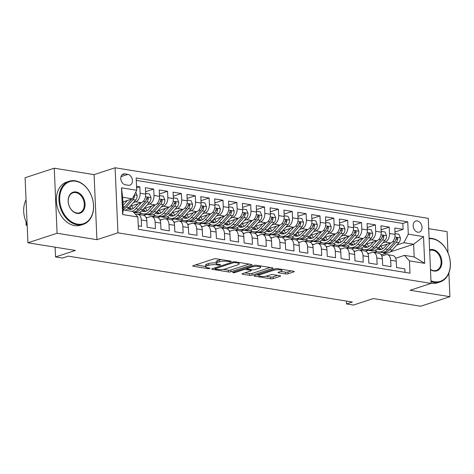 <?xml version="1.0" encoding="UTF-8"?>
<svg xmlns="http://www.w3.org/2000/svg" width="474" height="474" viewBox="0 0 474 474"><rect width="100%" height="100%" fill="white"/><g stroke="black" fill="none" stroke-linecap="round" stroke-linejoin="round"><path stroke-width="0.71" d="M230.903 261.535A1.244 0.302 177.5 0 0 231.194 261.328A1.244 0.302 177.5 0 0 230.749 261.121L216.298 258.786A1.778 0.427 177.5 0 0 213.798 258.94L193.179 265.683A1.778 0.427 177.5 0 0 192.764 265.979A1.778 0.427 177.5 0 0 193.398 266.275L207.849 268.61A1.244 0.302 177.5 0 0 209.603 268.503A1.244 0.302 177.5 0 0 209.893 268.296A1.244 0.302 177.5 0 0 209.449 268.083L207.582 267.78A5.694 1.369 177.5 0 1 205.556 266.832A5.694 1.369 177.5 0 1 206.895 265.884L208.613 265.322A5.694 1.369 177.5 0 1 216.63 264.824L218.496 265.126A1.244 0.302 177.5 0 0 220.25 265.019A1.244 0.302 177.5 0 0 220.546 264.812A1.244 0.302 177.5 0 0 220.102 264.605L218.23 264.302A5.694 1.369 177.5 0 1 216.203 263.348A5.694 1.369 177.5 0 1 217.542 262.4L219.261 261.838A5.694 1.369 177.5 0 1 227.277 261.346L229.149 261.648A1.244 0.302 177.5 0 0 230.903 261.535M417.345 220.949A5.801 4.272 71.9 0 0 415.787 221.062A5.801 4.272 71.9 0 0 413.275 226.886A5.801 4.272 71.9 0 0 417.837 232.201A5.801 4.272 71.9 0 0 419.395 232.088A5.801 4.272 71.9 0 0 421.907 226.264A5.801 4.272 71.9 0 0 417.345 220.949M285.544 273.913A1.778 0.427 177.5 0 0 288.05 273.759L293.833 271.869A1.778 0.427 177.5 0 0 294.253 271.572A1.778 0.427 177.5 0 0 293.619 271.276L277.568 268.681A1.778 0.427 177.5 0 0 275.068 268.835L254.449 275.578A1.778 0.427 177.5 0 0 254.034 275.874A1.778 0.427 177.5 0 0 254.668 276.17L270.713 278.765A1.778 0.427 177.5 0 0 273.22 278.611L280.205 276.324A1.778 0.427 177.5 0 0 280.626 276.028A1.778 0.427 177.5 0 0 279.992 275.732L273.125 274.624A1.778 0.427 177.5 0 0 270.618 274.778L267.152 275.909A4.758 1.144 177.5 0 1 261.909 276.466A4.758 1.144 177.5 0 1 258.763 275.53A4.758 1.144 177.5 0 1 259.876 274.736L273.451 270.298A4.758 1.144 177.5 0 1 278.694 269.742A4.758 1.144 177.5 0 1 281.84 270.678A4.758 1.144 177.5 0 1 280.727 271.472L278.463 272.212A1.778 0.427 177.5 0 0 278.042 272.509A1.778 0.427 177.5 0 0 278.676 272.805L285.544 273.913L285.466 272.159A1.778 0.427 177.5 0 0 287.973 271.999L291.326 270.903M57.093 233.255L96.933 239.69L94.089 174.633L54.255 168.199L57.093 233.255L27.93 242.789L75.384 250.456L55.547 256.938L62.479 258.057L68.309 256.15L352.36 302.027L346.524 303.935L353.45 305.055L373.287 298.567L420.746 306.234L449.909 296.7L448.878 272.988M96.933 239.69L117.931 232.823L431.079 283.399L410.075 290.266L449.909 296.7M251.534 265.037A1.778 0.427 177.5 0 0 251.955 264.741A1.778 0.427 177.5 0 0 251.321 264.445L235.276 261.849A1.778 0.427 177.5 0 0 232.77 262.004L212.156 268.746A1.778 0.427 177.5 0 0 211.736 269.042A1.778 0.427 177.5 0 0 212.37 269.339L228.415 271.934A1.778 0.427 177.5 0 0 230.921 271.78L251.534 265.037L251.51 264.48M256.422 265.268L272.473 267.857A1.778 0.427 177.5 0 1 273.101 268.154A1.778 0.427 177.5 0 1 272.686 268.456L252.073 275.193A1.778 0.427 177.5 0 1 249.567 275.347L242.7 274.239A1.778 0.427 177.5 0 1 242.066 273.942A1.778 0.427 177.5 0 1 242.481 273.646L250.841 270.909A1.778 0.427 177.5 0 0 251.261 270.613A1.778 0.427 177.5 0 0 250.627 270.316L246.071 269.582A1.778 0.427 177.5 0 0 243.565 269.736L234.861 272.58A1.244 0.302 177.5 0 1 233.492 272.728A1.244 0.302 177.5 0 1 232.669 272.485A1.244 0.302 177.5 0 1 232.959 272.272L253.916 265.422A1.778 0.427 177.5 0 1 256.422 265.268M447.995 252.826L447.071 231.644L428.686 228.675M27.93 242.789L25.086 177.732L54.255 168.199M394.972 231.993L403.107 229.333L394.795 227.994L395.073 234.411L389.533 233.516A7.252 4.592 99.2 0 1 385.172 242.072L382.868 242.824M381.114 229.76L389.255 227.099L380.942 225.754L381.22 232.171L375.681 231.276A7.252 4.592 99.2 0 1 371.32 239.838L369.015 240.591M367.261 227.52L375.396 224.86L367.083 223.515L367.362 229.931L361.822 229.037A7.252 4.592 99.2 0 1 357.461 237.598L355.156 238.351M353.403 225.28L361.544 222.62L353.231 221.281L353.509 227.698L347.963 226.803A7.252 4.592 99.2 0 1 343.609 235.359L341.304 236.111M339.544 223.047L347.685 220.38L339.372 219.041L339.651 225.458L334.111 224.563A7.252 4.592 99.2 0 1 329.75 233.119L327.445 233.878M325.691 220.807L333.832 218.147L325.514 216.802L325.798 223.218L320.252 222.324A7.252 4.592 99.2 0 1 315.891 230.885L313.592 231.638M311.833 218.567L319.974 215.907L311.661 214.562L311.939 220.985L306.4 220.09A7.252 4.592 99.2 0 1 302.039 228.646L299.734 229.398M297.98 216.328L306.115 213.667L297.802 212.328L298.087 218.745L292.541 217.85A7.252 4.592 99.2 0 1 288.18 226.406L285.875 227.159M284.122 214.094L292.262 211.434L283.95 210.089L284.228 216.505L278.688 215.611A7.252 4.592 99.2 0 1 274.327 224.172L272.023 224.925M270.269 211.854L278.404 209.194L270.091 207.849L270.37 214.272L264.83 213.371A7.252 4.592 99.2 0 1 260.469 221.933L258.164 222.685M256.41 209.615L264.551 206.954L256.238 205.615L256.517 212.032L250.977 211.137A7.252 4.592 99.2 0 1 246.616 219.693L244.311 220.446M242.558 207.381L250.693 204.721L242.38 203.376L242.658 209.792L237.119 208.898A7.252 4.592 99.2 0 1 232.758 217.459L230.453 218.212M228.699 205.141L236.84 202.481L228.527 201.136L228.806 207.553L223.26 206.658A7.252 4.592 99.2 0 1 218.905 215.22L216.6 215.972M214.841 202.902L222.981 200.241L214.669 198.902L214.947 205.319L209.407 204.424A7.252 4.592 99.2 0 1 205.046 212.98L202.742 213.733M200.988 200.668L209.129 198.002L200.81 196.663L201.094 203.079L195.549 202.185A7.252 4.592 99.2 0 1 191.188 210.74L188.889 211.499M187.129 198.428L195.27 195.768L186.957 194.423L187.236 200.84L181.696 199.945A7.252 4.592 99.2 0 1 177.335 208.507L175.03 209.259M173.277 196.189L181.412 193.528L173.099 192.183L173.383 198.606L167.837 197.711A7.252 4.592 99.2 0 1 163.477 206.267L161.172 207.019M159.418 193.949L167.559 191.289L159.246 189.95L159.525 196.366L153.985 195.472A7.252 4.592 99.2 0 1 149.624 204.027L147.319 204.78M145.565 191.715L153.7 189.055L145.388 187.71L145.672 194.127A7.252 4.592 99.2 0 1 141.311 202.688L130.054 206.368M138.266 225.843L141.572 226.376L141.293 219.96A7.252 4.592 99.2 0 0 137.786 214.325A7.252 4.592 99.2 0 0 136.322 214.449L135.736 214.639M137.786 214.325L143.326 215.22A7.252 4.592 99.2 0 1 146.833 220.854L147.118 227.271L155.431 228.616L155.152 222.193A7.252 4.592 99.2 0 0 151.639 216.565A7.252 4.592 99.2 0 0 150.175 216.689L146.247 217.975M151.639 216.565L157.178 217.459A7.252 4.592 -80.8 0 1 160.692 223.094L160.97 229.511L169.283 230.85L169.005 224.433A7.252 4.592 99.2 0 0 165.497 218.798A7.252 4.592 99.2 0 0 164.034 218.929L160.105 220.209M165.497 218.798L171.037 219.693A7.252 4.592 -80.8 0 1 174.551 225.328L174.829 231.745L183.142 233.089L182.863 226.673A7.252 4.592 99.2 0 0 179.35 221.038A7.252 4.592 99.2 0 0 177.886 221.162L173.958 222.448M179.35 221.038L184.896 221.933A7.252 4.592 -80.8 0 1 188.403 227.567L188.682 233.984L197 235.329L196.716 228.912A7.252 4.592 99.2 0 0 193.208 223.278A7.252 4.592 99.2 0 0 191.745 223.402L187.817 224.688M193.208 223.278L198.748 224.172A7.252 4.592 -80.8 0 1 202.262 229.807L202.54 236.224L210.853 237.563L210.575 231.146A7.252 4.592 99.2 0 0 207.061 225.511A7.252 4.592 99.2 0 0 205.597 225.642L201.675 226.922M207.061 225.511L212.607 226.412A7.252 4.592 -80.8 0 1 216.114 232.041L216.399 238.458L224.712 239.803L224.427 233.386A7.252 4.592 99.2 0 0 220.92 227.751A7.252 4.592 99.2 0 0 219.456 227.876L215.528 229.161M220.92 227.751L226.459 228.646A7.252 4.592 -80.8 0 1 229.973 234.28L230.251 240.697L238.564 242.042L238.286 235.625A7.252 4.592 99.2 0 0 234.772 229.991A7.252 4.592 99.2 0 0 233.309 230.115L229.386 231.401M234.772 229.991L240.318 230.885A7.252 4.592 -80.8 0 1 243.826 236.52L244.11 242.937L252.423 244.276L252.138 237.859A7.252 4.592 99.2 0 0 248.631 232.23A7.252 4.592 99.2 0 0 247.167 232.355L243.239 233.641M248.631 232.23L254.171 233.125A7.252 4.592 -80.8 0 1 257.684 238.754L257.963 245.177L266.275 246.516L265.997 240.099A7.252 4.592 99.2 0 0 262.483 234.464A7.252 4.592 99.2 0 0 261.026 234.594L257.098 235.874M262.483 234.464L268.029 235.359A7.252 4.592 -80.8 0 1 271.537 240.993L271.821 247.41L280.134 248.755L279.856 242.338A7.252 4.592 99.2 0 0 276.342 236.704A7.252 4.592 99.2 0 0 274.879 236.828L270.95 238.114M276.342 236.704L281.882 237.598A7.252 4.592 -80.8 0 1 285.395 243.233L285.674 249.65L293.987 250.995L293.708 244.572A7.252 4.592 99.2 0 0 290.201 238.943A7.252 4.592 99.2 0 0 288.737 239.068L284.809 240.354M290.201 238.943L295.74 239.838A7.252 4.592 -80.8 0 1 299.254 245.473L299.532 251.89L307.845 253.229L307.567 246.812A7.252 4.592 99.2 0 0 304.053 241.177A7.252 4.592 99.2 0 0 302.59 241.307L298.661 242.587M304.053 241.177L309.599 242.072A7.252 4.592 -80.8 0 1 313.107 247.706L313.385 254.123L321.704 255.468L321.419 249.051A7.252 4.592 99.2 0 0 317.912 243.417A7.252 4.592 99.2 0 0 316.448 243.541L312.52 244.827M317.912 243.417L323.452 244.311A7.252 4.592 -80.8 0 1 326.965 249.946L327.244 256.363L335.556 257.708L335.278 251.291A7.252 4.592 99.2 0 0 331.764 245.656A7.252 4.592 99.2 0 0 330.301 245.781L326.379 247.067M331.764 245.656L337.31 246.551A7.252 4.592 -80.8 0 1 340.818 252.186L341.096 258.603L349.415 259.942L349.131 253.525A7.252 4.592 99.2 0 0 345.623 247.89A7.252 4.592 99.2 0 0 344.16 248.021L340.231 249.3M345.623 247.89L351.163 248.791A7.252 4.592 -80.8 0 1 354.676 254.419L354.955 260.836L363.268 262.181L362.989 255.764A7.252 4.592 99.2 0 0 359.476 250.13A7.252 4.592 99.2 0 0 358.012 250.254L354.09 251.54M359.476 250.13L365.021 251.024A7.252 4.592 -80.8 0 1 368.529 256.659L368.813 263.076L377.126 264.421L376.842 258.004A7.252 4.592 99.2 0 0 373.334 252.369A7.252 4.592 99.2 0 0 371.871 252.494L367.942 253.78M373.334 252.369L378.874 253.264A7.252 4.592 -80.8 0 1 382.388 258.899L382.666 265.316L390.979 266.661L390.7 260.238A7.252 4.592 99.2 0 0 387.187 254.609A7.252 4.592 99.2 0 0 385.729 254.734L381.801 256.019M363.22 249.253L360.181 250.242M395.073 234.411A7.252 4.592 -80.8 0 1 390.718 242.966L379.461 246.646M368.387 250.272L365.596 251.179M349.362 247.013L346.328 248.009M381.22 232.171A7.252 4.592 -80.8 0 1 376.86 240.733L365.608 244.412M354.528 248.032L351.744 248.945M335.509 244.774L332.47 245.769M367.362 229.931A7.252 4.592 -80.8 0 1 363.007 238.493L351.749 242.173M340.676 245.793L337.885 246.705M321.65 242.54L318.611 243.529M353.509 227.698A7.252 4.592 -80.8 0 1 349.148 236.253L337.897 239.933M326.817 243.553L324.026 244.466M307.798 240.3L304.758 241.296M339.651 225.458A7.252 4.592 -80.8 0 1 335.29 234.02L324.038 237.693M312.959 241.319L310.174 242.232M293.939 238.061L290.9 239.056M325.798 223.218A7.252 4.592 -80.8 0 1 321.437 231.78L310.186 235.459M299.106 239.08L296.315 239.992M280.087 235.821L277.047 236.816M311.939 220.985A7.252 4.592 -80.8 0 1 307.579 229.54L296.327 233.22M285.247 236.84L282.463 237.752M266.228 233.587L263.189 234.577M298.087 218.745A7.252 4.592 -80.8 0 1 293.726 227.301L282.468 230.98M271.395 234.606L268.604 235.513M252.369 231.348L249.336 232.343M284.228 216.505A7.252 4.592 -80.8 0 1 279.867 225.067L268.616 228.746M257.536 232.367L254.751 233.279M238.517 229.108L235.477 230.103M270.37 214.272A7.252 4.592 -80.8 0 1 266.015 222.827L254.757 226.507M243.683 230.127L240.893 231.039M224.658 226.874L221.625 227.864M256.517 212.032A7.252 4.592 -80.8 0 1 252.156 220.588L240.905 224.267M229.825 227.893L227.04 228.8M210.806 224.635L207.766 225.63M242.658 209.792A7.252 4.592 -80.8 0 1 238.304 218.354L227.046 222.033M215.972 225.654L213.182 226.566M196.947 222.395L193.907 223.39M228.806 207.553A7.252 4.592 -80.8 0 1 224.445 216.114L213.193 219.794M202.114 223.414L199.329 224.326M183.094 220.161L180.055 221.151M214.947 205.319A7.252 4.592 -80.8 0 1 210.586 213.875L199.335 217.554M188.255 221.174L185.47 222.087M169.236 217.922L166.196 218.917M201.094 203.079A7.252 4.592 -80.8 0 1 196.734 211.641L185.482 215.315M174.402 218.941L171.612 219.853M155.383 215.682L152.344 216.677M187.236 200.84A7.252 4.592 -80.8 0 1 182.875 209.401L171.624 213.081M160.544 216.701L157.759 217.613M141.525 213.442L138.485 214.438M173.383 198.606A7.252 4.592 -80.8 0 1 169.022 207.162L157.765 210.841M146.691 214.461L143.9 215.374M159.525 196.366A7.252 4.592 -80.8 0 1 155.164 204.922L143.912 208.601M125.332 184.783L128.377 185.275A5.623 4.136 71.9 0 0 129.888 185.168A5.623 4.136 71.9 0 0 132.323 179.522A5.623 4.136 71.9 0 0 127.903 174.373L124.852 173.881A5.623 4.136 71.9 0 0 123.347 173.988A5.623 4.136 71.9 0 0 120.911 179.634A5.623 4.136 71.9 0 0 125.332 184.783M117.931 232.823L115.093 167.766L428.235 218.342L431.079 283.399M403.107 229.333L402.853 223.444L407.753 221.844L136.174 177.981L136.713 190.287L132.353 198.849L122.861 201.954M407.753 221.844L408.292 234.15L423.531 236.615L424.698 263.337L409.459 260.878L409.992 273.184L138.42 229.321L137.881 217.015L122.642 214.55L121.474 187.828L136.713 190.287M136.607 187.876L139.848 186.815L140.126 193.232A7.252 4.592 99.2 0 1 135.765 201.794L133.461 202.546M404.986 272.372L404.837 268.894L396.525 267.555L396.24 261.133A7.252 4.592 -80.8 0 0 392.733 255.504L387.187 254.609M153.7 189.055L153.985 195.472M167.559 191.289L167.837 197.711M181.412 193.528L181.696 199.945M195.27 195.768L195.549 202.185M209.129 198.002L209.407 204.424M222.981 200.241L223.26 206.658M236.84 202.481L237.119 208.898M250.693 204.721L250.977 211.137M264.551 206.954L264.83 213.371M278.404 209.194L278.688 215.611M292.262 211.434L292.541 217.85M306.115 213.667L306.4 220.09M319.974 215.907L320.252 222.324M333.832 218.147L334.111 224.563M347.685 220.38L347.963 226.803M361.544 222.62L361.822 229.037M375.396 224.86L375.681 231.276M389.255 227.099L389.533 233.516M402.853 223.444L136.281 180.393M139.848 186.815L136.536 186.282M381.203 254.876L386.511 253.14M390.072 251.978L413.63 244.276L403.931 242.712L396.726 245.064M377.073 251.487L374.039 252.482M132.353 198.849L122.653 197.279L123.204 209.941L132.904 211.505L137.881 217.015M94.089 174.633L115.093 167.766M346.399 301.067L346.524 303.935M55.126 247.185L55.547 256.938M395.654 258.253L404.482 255.368L414.181 256.938L413.63 244.276L423.531 236.615M353.823 250.971L355.174 251.184M339.971 248.732L341.316 248.951M326.112 246.492L327.457 246.711M312.259 244.258L313.604 244.471M298.401 242.018L299.746 242.238M284.548 239.779L285.893 239.998M270.69 237.539L272.035 237.758M256.837 235.305L258.182 235.519M242.978 233.066L244.323 233.285M229.12 230.826L230.471 231.045M215.267 228.592L216.612 228.806M201.409 226.353L202.754 226.572M187.556 224.113L188.901 224.332M173.697 221.879L175.042 222.093M159.845 219.64L161.19 219.859M145.986 217.4L147.331 217.619M367.682 253.205L369.027 253.424M138.124 214.378L141.305 213.336M151.976 216.618L155.164 215.575M165.835 218.858L169.017 217.815M179.687 221.091L182.875 220.049M193.546 223.331L196.728 222.288M207.399 225.571L210.586 224.528M221.257 227.804L224.445 226.768M235.11 230.044L238.298 229.001M248.969 232.284L252.156 231.241M262.827 234.517L266.009 233.481M276.68 236.757L279.867 235.714M290.538 238.997L293.72 237.954M304.391 241.236L307.579 240.194M318.25 243.47L321.431 242.433M332.102 245.71L335.29 244.667M345.961 247.949L349.148 246.907M359.813 250.183L363.001 249.146M409.459 260.878L404.482 255.368M403.931 242.712L408.292 234.15M373.672 252.423L376.86 251.38M122.653 197.279L121.474 187.828M123.204 209.941L122.642 214.55M424.698 263.337L414.181 256.938M221.37 259.604A5.694 1.369 177.5 0 0 219.184 260.078L219.261 261.838M216.203 263.348L216.132 261.595A5.694 1.369 177.5 0 1 217.465 260.641L219.184 260.078M216.191 263.017A5.694 1.369 177.5 0 0 208.536 263.562L208.613 265.322M205.556 266.832L205.479 265.073A5.694 1.369 177.5 0 1 206.818 264.125L208.536 263.562M195.608 264.889L205.538 266.489M223.272 269.356L228.344 270.174A1.778 0.427 177.5 0 0 230.844 270.02L249.034 264.071M214.586 267.952L214.989 268.017M235.169 262.62A1.244 0.302 177.5 0 0 233.415 262.726L215.32 268.639A1.244 0.302 177.5 0 0 215.024 268.847A1.244 0.302 177.5 0 0 215.469 269.054L217.442 269.374A5.694 1.369 177.5 0 0 225.458 268.882L237.824 264.836A5.694 1.369 177.5 0 0 239.163 263.888A5.694 1.369 177.5 0 0 237.136 262.934L235.169 262.62L235.134 261.832M270.18 267.49L251.996 273.433L252.073 275.193M244.91 272.852L249.49 273.587A1.778 0.427 177.5 0 0 251.996 273.433M247.007 267.988L246.385 267.887M259.521 268.077A4.758 1.144 177.5 0 0 260.635 267.277A4.758 1.144 177.5 0 0 257.489 266.347A4.758 1.144 177.5 0 0 252.245 266.898L247.464 268.462A1.778 0.427 177.5 0 0 247.043 268.758A1.778 0.427 177.5 0 0 247.677 269.054L252.233 269.795A1.778 0.427 177.5 0 0 254.739 269.641L259.521 268.077M280.886 271.418L285.466 272.159M265.819 276.229L270.636 277.006A1.778 0.427 177.5 0 0 273.142 276.852L277.699 275.358M256.878 274.784L258.739 275.086M124.01 201.574L122.896 202.825M127.388 200.472L123.009 205.378M135.789 192.106L137.17 195.466A4.805 3.04 99.2 0 1 135.647 200.099L128.987 207.565A13.87 8.781 99.2 0 1 125.189 210.26M131.606 199.092A4.805 3.04 99.2 0 1 131.351 199.406L124.692 206.871A13.87 8.781 99.2 0 1 123.139 208.323M123.193 209.573A13.87 8.781 -80.8 0 0 126.351 207.144L133.01 199.673A4.805 3.04 -80.8 0 0 134.45 196.408L134.118 195.383M27.16 225.239L26.574 225.428L27.172 225.523M26.461 222.798L26.574 225.428L26.04 224.777L26.153 222.11M75.668 181.228A22.118 16.276 71.9 0 0 59.7 199.951A22.118 16.276 71.9 0 0 77.54 224.131A22.118 16.276 71.9 0 0 93.508 205.414A22.118 16.276 71.9 0 0 75.668 181.228M77.215 224.777A22.663 16.679 -108.1 0 1 59.392 204.01A22.663 16.679 -108.1 0 1 69.216 181.258A22.663 16.679 -108.1 0 1 75.295 180.819A22.663 16.679 -108.1 0 1 93.117 201.586A22.663 16.679 -108.1 0 1 83.3 224.338A22.663 16.679 -108.1 0 1 77.215 224.777M76.136 191.958A11.062 8.141 -108.1 0 1 85.059 204.045A11.062 8.141 -108.1 0 1 77.072 213.407A11.062 8.141 -108.1 0 1 68.155 201.314A11.062 8.141 -108.1 0 1 76.136 191.958M76.699 212.992A10.517 7.738 71.9 0 0 79.525 212.79A10.517 7.738 71.9 0 0 84.082 202.232A10.517 7.738 71.9 0 0 75.81 192.598A10.517 7.738 71.9 0 0 72.99 192.799A10.517 7.738 71.9 0 0 68.434 203.358A10.517 7.738 71.9 0 0 76.699 212.992M27.113 224.125A22.663 16.679 -108.1 0 1 26.052 199.844M83.3 224.338L80.734 225.174A22.663 16.679 -108.1 0 1 74.649 225.612A22.663 16.679 -108.1 0 1 56.827 204.845A22.663 16.679 -108.1 0 1 66.644 182.093L69.216 181.258M430.961 280.792A22.118 16.276 71.9 0 0 434.332 281.757A22.118 16.276 71.9 0 0 450.3 263.034A22.118 16.276 71.9 0 0 432.46 238.855A22.118 16.276 71.9 0 0 429.13 238.742M429.106 238.292A22.663 16.679 -108.1 0 1 432.087 238.446A22.663 16.679 -108.1 0 1 449.909 259.207A22.663 16.679 -108.1 0 1 440.085 281.965A22.663 16.679 -108.1 0 1 434.006 282.397A22.663 16.679 -108.1 0 1 430.996 281.586M429.616 249.917A11.062 8.141 -108.1 0 1 432.928 249.579A11.062 8.141 -108.1 0 1 441.845 261.672A11.062 8.141 -108.1 0 1 433.864 271.033A11.062 8.141 -108.1 0 1 430.475 269.611M430.469 269.404A10.517 7.738 71.9 0 0 433.491 270.618A10.517 7.738 71.9 0 0 436.311 270.417A10.517 7.738 71.9 0 0 440.867 259.859A10.517 7.738 71.9 0 0 432.602 250.225A10.517 7.738 71.9 0 0 429.776 250.426A10.517 7.738 71.9 0 0 429.64 250.473M440.085 281.965L437.52 282.8A22.663 16.679 -108.1 0 1 431.441 283.239A22.663 16.679 -108.1 0 1 431.067 283.174M137.863 203.814L135.143 206.865A11.512 7.288 99.2 0 1 129.544 209.342A11.512 7.288 99.2 0 1 127.82 208.702M141.24 202.706L135.914 208.684A13.87 8.781 99.2 0 1 132.116 211.38M126.463 210.468A13.87 8.781 99.2 0 1 125.888 209.97M145.637 193.345L149.488 193.961L151.022 197.705A4.805 3.04 99.2 0 1 149.5 202.339L142.84 209.804A13.87 8.781 99.2 0 1 136.097 212.79L133.721 212.405A13.87 8.781 -80.8 0 0 140.209 209.378L146.869 201.912A4.805 3.04 -80.8 0 0 148.309 198.647L148.202 197.925L147.479 197.403L146.644 198.375A4.805 3.04 99.2 0 1 145.204 201.64L138.544 209.111A13.87 8.781 99.2 0 1 133.461 212.115M133.235 208.501A11.512 7.288 99.2 0 1 131.725 205.823M128.857 207.707A11.512 7.288 -80.8 0 0 130.889 209.366M131.778 209.17A11.512 7.288 99.2 0 1 129.71 206.753M148.309 198.647L146.626 199.193A2.447 1.546 99.2 0 1 146.223 199.939M151.721 206.048L148.996 209.105A11.512 7.288 99.2 0 1 143.397 211.582A11.512 7.288 99.2 0 1 141.679 210.942M155.099 204.946L149.766 210.924A13.87 8.781 99.2 0 1 143.024 213.91A13.87 8.781 99.2 0 1 139.747 212.21M159.489 195.578L163.34 196.2L164.881 199.939A4.805 3.04 99.2 0 1 163.358 204.572L156.698 212.044A13.87 8.781 99.2 0 1 149.95 215.03L147.319 214.603A13.87 8.781 -80.8 0 0 154.062 211.617L160.722 204.146A4.805 3.04 -80.8 0 0 162.161 200.881L162.055 200.158L161.332 199.643L160.502 200.615A4.805 3.04 99.2 0 1 159.063 203.879L152.403 211.351A13.87 8.781 99.2 0 1 145.654 214.337L143.024 213.91M147.088 210.74A11.512 7.288 99.2 0 1 145.583 208.056M146.496 214.408A13.87 8.781 -80.8 0 0 147.319 214.603M142.715 209.946A11.512 7.288 -80.8 0 0 144.748 211.605M145.631 211.41A11.512 7.288 99.2 0 1 143.563 208.993M162.161 200.881L160.485 201.432A2.447 1.546 99.2 0 1 160.082 202.173M165.58 208.287L162.855 211.345A11.512 7.288 99.2 0 1 157.255 213.821A11.512 7.288 99.2 0 1 155.537 213.182M168.951 207.185L163.625 213.164A13.87 8.781 99.2 0 1 156.882 216.144A13.87 8.781 99.2 0 1 153.6 214.444M173.348 197.818L177.199 198.44L178.739 202.179A4.805 3.04 99.2 0 1 177.211 206.812L170.551 214.284A13.87 8.781 99.2 0 1 163.808 217.264L161.178 216.843A13.87 8.781 -80.8 0 0 167.92 213.857L174.58 206.386A4.805 3.04 -80.8 0 0 176.02 203.121L175.913 202.398L175.19 201.877L174.355 202.854A4.805 3.04 99.2 0 1 172.915 206.119L166.256 213.584A13.87 8.781 99.2 0 1 159.513 216.571L156.882 216.144M160.947 212.974A11.512 7.288 99.2 0 1 159.436 210.296M160.354 216.642A13.87 8.781 -80.8 0 0 161.178 216.843M156.568 212.18A11.512 7.288 -80.8 0 0 158.6 213.839M159.489 213.65A11.512 7.288 99.2 0 1 157.421 211.232M176.02 203.121L174.337 203.672A2.447 1.546 99.2 0 1 173.934 204.413M179.433 210.527L176.707 213.578A11.512 7.288 99.2 0 1 171.114 216.055A11.512 7.288 99.2 0 1 169.39 215.421M182.81 209.425L177.483 215.397A13.87 8.781 99.2 0 1 170.735 218.384A13.87 8.781 99.2 0 1 167.458 216.683M187.2 200.058L191.052 200.68L192.592 204.418A4.805 3.04 99.2 0 1 191.069 209.052L184.41 216.517A13.87 8.781 99.2 0 1 177.661 219.503L175.03 219.077A13.87 8.781 -80.8 0 0 181.773 216.091L188.433 208.625A4.805 3.04 -80.8 0 0 189.873 205.361L189.766 204.638L189.043 204.116L188.214 205.088A4.805 3.04 99.2 0 1 186.774 208.359L180.114 215.824A13.87 8.781 99.2 0 1 173.366 218.81L170.735 218.384M174.799 215.214A11.512 7.288 99.2 0 1 173.294 212.536M174.213 218.881A13.87 8.781 -80.8 0 0 175.03 219.077M170.427 214.42A11.512 7.288 -80.8 0 0 172.459 216.079M173.342 215.889A11.512 7.288 99.2 0 1 171.28 213.466M189.873 205.361L188.196 205.906A2.447 1.546 99.2 0 1 187.793 206.652M193.291 212.767L190.566 215.818A11.512 7.288 99.2 0 1 184.967 218.295A11.512 7.288 99.2 0 1 183.248 217.655M196.669 211.659L191.336 217.637A13.87 8.781 99.2 0 1 184.593 220.623A13.87 8.781 99.2 0 1 181.311 218.923M201.059 202.291L204.91 202.913L206.451 206.658A4.805 3.04 99.2 0 1 204.922 211.286L198.262 218.757A13.87 8.781 99.2 0 1 191.52 221.743L188.889 221.317A13.87 8.781 -80.8 0 0 195.632 218.33L202.291 210.865A4.805 3.04 -80.8 0 0 203.731 207.594L203.624 206.877L202.902 206.356L202.066 207.328A4.805 3.04 99.2 0 1 200.626 210.592L193.967 218.064A13.87 8.781 99.2 0 1 187.224 221.05L184.593 220.623M188.658 217.453A11.512 7.288 99.2 0 1 187.147 214.769M188.065 221.121A13.87 8.781 -80.8 0 0 188.889 221.317M184.279 216.659A11.512 7.288 -80.8 0 0 186.318 218.318M187.2 218.123A11.512 7.288 99.2 0 1 185.133 215.706M203.731 207.594L202.048 208.145A2.447 1.546 99.2 0 1 201.646 208.886M207.144 215L204.424 218.058A11.512 7.288 99.2 0 1 198.825 220.534A11.512 7.288 99.2 0 1 197.101 219.895M210.521 213.898L205.195 219.877A13.87 8.781 99.2 0 1 198.446 222.863A13.87 8.781 99.2 0 1 195.169 221.162M214.912 204.531L218.769 205.153L220.303 208.892A4.805 3.04 99.2 0 1 218.781 213.525L212.121 220.997A13.87 8.781 99.2 0 1 205.378 223.977L202.742 223.556A13.87 8.781 -80.8 0 0 209.49 220.57L216.15 213.099A4.805 3.04 -80.8 0 0 217.584 209.834L217.477 209.111L216.754 208.59L215.925 209.567A4.805 3.04 99.2 0 1 214.485 212.832L207.825 220.303A13.87 8.781 99.2 0 1 201.083 223.284L198.446 222.863M202.517 219.687A11.512 7.288 99.2 0 1 201.006 217.009M201.924 223.355A13.87 8.781 -80.8 0 0 202.742 223.556M198.138 218.899A11.512 7.288 -80.8 0 0 200.17 220.552M201.053 220.363A11.512 7.288 99.2 0 1 198.991 217.945M217.584 209.834L215.907 210.385A2.447 1.546 99.2 0 1 215.504 211.126M221.002 217.24L218.277 220.292A11.512 7.288 99.2 0 1 212.678 222.774A11.512 7.288 99.2 0 1 210.96 222.134M224.38 216.138L219.047 222.11A13.87 8.781 99.2 0 1 212.305 225.097A13.87 8.781 99.2 0 1 209.022 223.396M228.77 206.771L232.621 207.393L234.162 211.131A4.805 3.04 99.2 0 1 232.633 215.765L225.974 223.23A13.87 8.781 99.2 0 1 219.231 226.217L216.6 225.79A13.87 8.781 -80.8 0 0 223.343 222.81L230.003 215.338A4.805 3.04 -80.8 0 0 231.442 212.074L231.336 211.351L230.613 210.829L229.777 211.801A4.805 3.04 99.2 0 1 228.338 215.072L221.684 222.537A13.87 8.781 99.2 0 1 214.935 225.523L212.305 225.097M216.369 221.927A11.512 7.288 99.2 0 1 214.858 219.249M215.777 225.594A13.87 8.781 -80.8 0 0 216.6 225.79M211.997 221.133A11.512 7.288 -80.8 0 0 214.029 222.792M214.912 222.602A11.512 7.288 99.2 0 1 212.844 220.179M231.442 212.074L229.766 212.619A2.447 1.546 99.2 0 1 229.357 213.365M234.855 219.48L232.136 222.531A11.512 7.288 99.2 0 1 226.536 225.008A11.512 7.288 99.2 0 1 224.812 224.368M238.232 218.372L232.906 224.35A13.87 8.781 99.2 0 1 226.157 227.336A13.87 8.781 99.2 0 1 222.881 225.636M242.629 209.004L246.48 209.627L248.015 213.371A4.805 3.04 99.2 0 1 246.492 217.999L239.832 225.47A13.87 8.781 99.2 0 1 233.089 228.456L230.453 228.03A13.87 8.781 -80.8 0 0 237.201 225.043L243.861 217.578A4.805 3.04 -80.8 0 0 245.295 214.307L245.194 213.59L244.466 213.069L243.636 214.041A4.805 3.04 99.2 0 1 242.196 217.305L235.537 224.777A13.87 8.781 99.2 0 1 228.794 227.763L226.157 227.336M230.228 224.166A11.512 7.288 99.2 0 1 228.717 221.482M229.635 227.834A13.87 8.781 -80.8 0 0 230.453 228.03M225.849 223.373A11.512 7.288 -80.8 0 0 227.881 225.032M228.764 224.836A11.512 7.288 99.2 0 1 226.702 222.419M245.295 214.307L243.618 214.858A2.447 1.546 99.2 0 1 243.215 215.605M248.714 221.714L245.988 224.771A11.512 7.288 99.2 0 1 240.389 227.247A11.512 7.288 99.2 0 1 238.671 226.608M252.091 220.611L246.758 226.59A13.87 8.781 99.2 0 1 240.016 229.576A13.87 8.781 99.2 0 1 236.733 227.876M256.481 211.244L260.333 211.866L261.873 215.605A4.805 3.04 99.2 0 1 260.35 220.238L253.691 227.71A13.87 8.781 99.2 0 1 246.942 230.696L244.311 230.269A13.87 8.781 -80.8 0 0 251.054 227.283L257.714 219.812A4.805 3.04 -80.8 0 0 259.154 216.547L259.047 215.824L258.324 215.309L257.489 216.28A4.805 3.04 99.2 0 1 256.055 219.545L249.395 227.016A13.87 8.781 99.2 0 1 242.647 229.997L240.016 229.576M244.08 226.4A11.512 7.288 99.2 0 1 242.575 223.722M243.488 230.068A13.87 8.781 -80.8 0 0 244.311 230.269M239.708 225.612A11.512 7.288 -80.8 0 0 241.74 227.265M242.623 227.076A11.512 7.288 99.2 0 1 240.555 224.658M259.154 216.547L257.477 217.098A2.447 1.546 99.2 0 1 257.068 217.839M262.566 223.953L259.847 227.005A11.512 7.288 99.2 0 1 254.248 229.487A11.512 7.288 99.2 0 1 252.524 228.847M265.944 222.851L260.617 228.829A13.87 8.781 99.2 0 1 253.868 231.81A13.87 8.781 99.2 0 1 250.592 230.109M270.34 213.484L274.191 214.106L275.726 217.844A4.805 3.04 99.2 0 1 274.203 222.478L267.543 229.943A13.87 8.781 99.2 0 1 260.801 232.93L258.164 232.503A13.87 8.781 -80.8 0 0 264.913 229.523L271.572 222.051A4.805 3.04 -80.8 0 0 273.012 218.787L272.906 218.064L272.183 217.542L271.347 218.52A4.805 3.04 99.2 0 1 269.907 221.785L263.248 229.25A13.87 8.781 99.2 0 1 256.505 232.236L253.868 231.81M257.939 228.64A11.512 7.288 99.2 0 1 256.428 225.962M257.346 232.307A13.87 8.781 -80.8 0 0 258.164 232.503M253.56 227.846A11.512 7.288 -80.8 0 0 255.593 229.505M256.481 229.315A11.512 7.288 99.2 0 1 254.414 226.898M273.012 218.787L271.329 219.332A2.447 1.546 99.2 0 1 270.927 220.078M276.425 226.193L273.699 229.244A11.512 7.288 99.2 0 1 268.1 231.721A11.512 7.288 99.2 0 1 266.382 231.081M279.802 225.085L274.47 231.063A13.87 8.781 99.2 0 1 267.727 234.049A13.87 8.781 99.2 0 1 264.445 232.349M284.193 215.723L288.044 216.345L289.584 220.084A4.805 3.04 99.2 0 1 288.062 224.717L281.402 232.183A13.87 8.781 99.2 0 1 274.653 235.169L272.023 234.743A13.87 8.781 -80.8 0 0 278.765 231.756L285.425 224.291A4.805 3.04 -80.8 0 0 286.865 221.026L286.758 220.303L286.035 219.782L285.2 220.754A4.805 3.04 99.2 0 1 283.766 224.018L277.106 231.49A13.87 8.781 99.2 0 1 270.358 234.476L267.727 234.049M271.792 230.879A11.512 7.288 99.2 0 1 270.287 228.201M271.199 234.547A13.87 8.781 -80.8 0 0 272.023 234.743M267.419 230.086A11.512 7.288 -80.8 0 0 269.451 231.745M270.334 231.549A11.512 7.288 99.2 0 1 268.266 229.132M286.865 221.026L285.188 221.571A2.447 1.546 99.2 0 1 284.785 222.318M290.278 228.427L287.558 231.484A11.512 7.288 99.2 0 1 281.959 233.96A11.512 7.288 99.2 0 1 280.241 233.321M293.655 227.324L288.328 233.303A13.87 8.781 99.2 0 1 281.586 236.289A13.87 8.781 99.2 0 1 278.303 234.589M298.051 217.957L301.902 218.579L303.443 222.324A4.805 3.04 99.2 0 1 301.914 226.951L295.255 234.423A13.87 8.781 99.2 0 1 288.512 237.409L285.881 236.982A13.87 8.781 -80.8 0 0 292.624 233.996L299.284 226.525A4.805 3.04 -80.8 0 0 300.723 223.26L300.617 222.543L299.894 222.022L299.058 222.993A4.805 3.04 99.2 0 1 297.619 226.258L290.959 233.729A13.87 8.781 99.2 0 1 284.216 236.716L281.586 236.289M285.65 233.119A11.512 7.288 99.2 0 1 284.139 230.435M285.058 236.787A13.87 8.781 -80.8 0 0 285.881 236.982M281.272 232.325A11.512 7.288 -80.8 0 0 283.304 233.984M284.193 233.789A11.512 7.288 99.2 0 1 282.125 231.371M300.723 223.26L299.041 223.811A2.447 1.546 99.2 0 1 298.638 224.552M304.136 230.666L301.411 233.723A11.512 7.288 99.2 0 1 295.817 236.2A11.512 7.288 99.2 0 1 294.093 235.56M307.513 229.564L302.187 235.542A13.87 8.781 99.2 0 1 295.438 238.529A13.87 8.781 99.2 0 1 292.162 236.822M311.904 220.197L315.755 220.819L317.296 224.558A4.805 3.04 99.2 0 1 315.773 229.191L309.113 236.662A13.87 8.781 99.2 0 1 302.365 239.643L299.734 239.222A13.87 8.781 -80.8 0 0 306.477 236.236L313.136 228.764A4.805 3.04 -80.8 0 0 314.576 225.5L314.469 224.777L313.747 224.255L312.917 225.233A4.805 3.04 99.2 0 1 311.477 228.498L304.818 235.963A13.87 8.781 99.2 0 1 298.069 238.949L295.438 238.529M299.503 235.353A11.512 7.288 99.2 0 1 297.998 232.675M298.91 239.02A13.87 8.781 -80.8 0 0 299.734 239.222M295.13 234.559A11.512 7.288 -80.8 0 0 297.162 236.218M298.045 236.028A11.512 7.288 99.2 0 1 295.983 233.611M314.576 225.5L312.899 226.051A2.447 1.546 99.2 0 1 312.496 226.791M317.995 232.906L315.269 235.957A11.512 7.288 99.2 0 1 309.67 238.434A11.512 7.288 99.2 0 1 307.952 237.8M321.372 231.804L316.039 237.776A13.87 8.781 99.2 0 1 309.297 240.762A13.87 8.781 99.2 0 1 306.014 239.062M325.762 222.436L329.614 223.058L331.154 226.797A4.805 3.04 99.2 0 1 329.626 231.431L322.966 238.896A13.87 8.781 99.2 0 1 316.223 241.882L313.592 241.456A13.87 8.781 -80.8 0 0 320.335 238.469L326.995 231.004A4.805 3.04 -80.8 0 0 328.435 227.739L328.328 227.016L327.605 226.495L326.77 227.467A4.805 3.04 99.2 0 1 325.33 230.737L318.67 238.203A13.87 8.781 99.2 0 1 311.928 241.189L309.297 240.762M313.361 237.593A11.512 7.288 99.2 0 1 311.851 234.914M312.769 241.26A13.87 8.781 -80.8 0 0 313.592 241.456M308.983 236.799A11.512 7.288 -80.8 0 0 311.021 238.458M311.904 238.268A11.512 7.288 99.2 0 1 309.836 235.845M328.435 227.739L326.752 228.284A2.447 1.546 99.2 0 1 326.349 229.031M331.847 235.145L329.128 238.197A11.512 7.288 99.2 0 1 323.529 240.673A11.512 7.288 99.2 0 1 321.805 240.034M335.225 234.038L329.898 240.016A13.87 8.781 99.2 0 1 323.149 243.002A13.87 8.781 99.2 0 1 319.873 241.302M339.615 224.67L343.472 225.292L345.007 229.037A4.805 3.04 99.2 0 1 343.484 233.664L336.824 241.136A13.87 8.781 99.2 0 1 330.082 244.122L327.445 243.695A13.87 8.781 -80.8 0 0 334.194 240.709L340.853 233.244A4.805 3.04 -80.8 0 0 342.287 229.973L342.181 229.256L341.458 228.735L340.628 229.706A4.805 3.04 99.2 0 1 339.188 232.971L332.529 240.442A13.87 8.781 99.2 0 1 325.786 243.429L323.149 243.002M327.22 239.832A11.512 7.288 99.2 0 1 325.709 237.148M326.627 243.5A13.87 8.781 -80.8 0 0 327.445 243.695M322.841 239.038A11.512 7.288 -80.8 0 0 324.874 240.697M325.756 240.502A11.512 7.288 99.2 0 1 323.695 238.084M342.287 229.973L340.61 230.524A2.447 1.546 99.2 0 1 340.208 231.265M345.706 237.379L342.98 240.437A11.512 7.288 99.2 0 1 337.381 242.913A11.512 7.288 99.2 0 1 335.663 242.273M349.083 236.277L343.751 242.255A13.87 8.781 99.2 0 1 337.008 245.242A13.87 8.781 99.2 0 1 333.726 243.541M353.474 226.91L357.325 227.532L358.865 231.271A4.805 3.04 99.2 0 1 357.337 235.904L350.677 243.375A13.87 8.781 99.2 0 1 343.934 246.356L341.304 245.935A13.87 8.781 -80.8 0 0 348.046 242.949L354.706 235.477A4.805 3.04 -80.8 0 0 356.146 232.213L356.039 231.49L355.316 230.968L354.481 231.946A4.805 3.04 99.2 0 1 353.041 235.211L346.381 242.682A13.87 8.781 99.2 0 1 339.639 245.662L337.008 245.242M341.073 242.066A11.512 7.288 99.2 0 1 339.562 239.388M340.48 245.733A13.87 8.781 -80.8 0 0 341.304 245.935M336.7 241.278A11.512 7.288 -80.8 0 0 338.732 242.931M339.615 242.741A11.512 7.288 99.2 0 1 337.547 240.324M356.146 232.213L354.469 232.764A2.447 1.546 99.2 0 1 354.06 233.504M359.559 239.619L356.839 242.67A11.512 7.288 99.2 0 1 351.24 245.153A11.512 7.288 99.2 0 1 349.516 244.513M362.936 238.517L357.609 244.489A13.87 8.781 99.2 0 1 350.861 247.475A13.87 8.781 99.2 0 1 347.584 245.775M367.332 229.149L371.183 229.772L372.718 233.51A4.805 3.04 99.2 0 1 371.195 238.144L364.536 245.609A13.87 8.781 99.2 0 1 357.793 248.595L355.156 248.169A13.87 8.781 -80.8 0 0 361.905 245.188L368.565 237.717A4.805 3.04 -80.8 0 0 369.998 234.452L369.898 233.729L369.169 233.208L368.339 234.18A4.805 3.04 99.2 0 1 366.9 237.45L360.24 244.916A13.87 8.781 99.2 0 1 353.497 247.902L350.861 247.475M354.931 244.306A11.512 7.288 99.2 0 1 353.42 241.627M354.339 247.973A13.87 8.781 -80.8 0 0 355.156 248.169M350.553 243.512A11.512 7.288 -80.8 0 0 352.585 245.171M353.468 244.981A11.512 7.288 99.2 0 1 351.406 242.558M369.998 234.452L368.322 234.997A2.447 1.546 99.2 0 1 367.919 235.744M373.417 241.858L370.692 244.91A11.512 7.288 99.2 0 1 365.093 247.387A11.512 7.288 99.2 0 1 363.374 246.747M376.794 240.751L371.462 246.729A13.87 8.781 99.2 0 1 364.719 249.715A13.87 8.781 99.2 0 1 361.437 248.015M381.185 231.383L385.036 232.005L386.577 235.75A4.805 3.04 99.2 0 1 385.054 240.377L378.394 247.849A13.87 8.781 99.2 0 1 371.646 250.835L369.015 250.408A13.87 8.781 -80.8 0 0 375.758 247.422L382.417 239.957A4.805 3.04 -80.8 0 0 383.857 236.686L383.75 235.969L383.028 235.448L382.192 236.419A4.805 3.04 99.2 0 1 380.758 239.684L374.099 247.155A13.87 8.781 99.2 0 1 367.35 250.142L364.719 249.715M368.784 246.545A11.512 7.288 99.2 0 1 367.279 243.861M368.191 250.213A13.87 8.781 -80.8 0 0 369.015 250.408M364.411 245.751A11.512 7.288 -80.8 0 0 366.443 247.41M367.326 247.215A11.512 7.288 99.2 0 1 365.258 244.797M383.857 236.686L382.18 237.237A2.447 1.546 99.2 0 1 381.771 237.984M387.27 244.092L384.55 247.15A11.512 7.288 99.2 0 1 378.951 249.626A11.512 7.288 99.2 0 1 377.227 248.986M390.647 242.99L385.321 248.969A13.87 8.781 99.2 0 1 378.572 251.955A13.87 8.781 99.2 0 1 375.295 250.254M395.043 233.623L398.895 234.245L400.429 237.984A4.805 3.04 99.2 0 1 398.907 242.617L392.247 250.088A13.87 8.781 99.2 0 1 385.504 253.075L382.868 252.648A13.87 8.781 -80.8 0 0 389.616 249.662L396.276 242.19A4.805 3.04 -80.8 0 0 397.716 238.926L397.609 238.203L396.886 237.687L396.051 238.659A4.805 3.04 99.2 0 1 394.611 241.924L387.951 249.395A13.87 8.781 99.2 0 1 381.209 252.375L378.572 251.955M382.642 248.779A11.512 7.288 99.2 0 1 381.132 246.101M382.05 252.446A13.87 8.781 -80.8 0 0 382.868 252.648M378.264 247.991A11.512 7.288 -80.8 0 0 380.296 249.65M381.179 249.454A11.512 7.288 99.2 0 1 379.117 247.037M397.716 238.926L396.033 239.477A2.447 1.546 99.2 0 1 395.63 240.217M390.718 242.966L385.172 242.072M376.86 240.733L371.32 239.838M363.007 238.493L357.461 237.598M349.148 236.253L343.609 235.359M335.29 234.02L329.75 233.119M321.437 231.78L315.891 230.885M307.579 229.54L302.039 228.646M293.726 227.301L288.18 226.406M279.867 225.067L274.327 224.172M266.015 222.827L260.469 221.933M252.156 220.588L246.616 219.693M238.304 218.354L232.758 217.459M224.445 216.114L218.905 215.22M210.586 213.875L205.046 212.98M196.734 211.641L191.188 210.74M182.875 209.401L177.335 208.507M169.022 207.162L163.477 206.267M155.164 204.922L149.624 204.027M141.311 202.688L135.765 201.794M146.833 220.854L141.293 219.96M396.24 261.133L390.7 260.238M382.388 258.899L376.842 258.004M368.529 256.659L362.989 255.764M354.676 254.419L349.131 253.525M340.818 252.186L335.278 251.291M326.965 249.946L321.419 249.051M313.107 247.706L307.567 246.812M299.254 245.473L293.708 244.572M285.395 243.233L279.856 242.338M271.537 240.993L265.997 240.099M257.684 238.754L252.138 237.859M243.826 236.52L238.286 235.625M229.973 234.28L224.427 233.386M216.114 232.041L210.575 231.146M202.262 229.807L196.716 228.912M188.403 227.567L182.863 226.673M174.551 225.328L169.005 224.433M160.692 223.094L155.152 222.193M145.672 194.127L140.126 193.232M122.061 174.793L124.852 173.881M121.024 176.624L127.903 174.373M227.242 260.552L227.277 261.346M217.465 260.641L217.542 262.4M218.461 264.338L218.496 265.126M216.582 263.811L216.63 264.824M206.818 264.125L206.895 265.884M207.813 267.822L207.849 268.61M193.368 265.618L193.398 266.275M229.114 260.854L229.149 261.648M230.844 270.02L230.921 271.78M228.344 270.174L228.415 271.934M212.34 268.687L212.37 269.339M233.374 261.867L233.415 262.726M215.279 267.727L215.32 268.639M237.107 262.146L237.136 262.934M272.663 267.899L272.686 268.456M249.49 273.587L249.567 275.347M242.67 273.581L242.7 274.239M250.592 269.528L250.627 270.316M246.006 268.011L246.071 269.582M243.529 268.817L243.565 269.736M234.826 271.667L234.861 272.58M252.204 265.985L252.245 266.898M247.422 267.543L247.464 268.462M278.647 272.153L278.676 272.805M273.409 269.38L273.451 270.298M259.835 273.818L259.876 274.736M280.181 275.767L280.205 276.324M273.142 276.852L273.22 278.611M270.636 277.006L270.713 278.765M254.639 275.518L254.668 276.17M293.809 271.312L293.833 271.869M287.973 271.999L288.05 273.759M137.128 195.371L134.349 194.927M124.692 206.871L123.062 206.611M128.987 207.565L126.351 207.144M131.351 199.406L130.877 199.329M135.647 200.099L133.01 199.673M133.425 196.74L134.45 196.408M150.987 197.611L145.477 196.722M138.544 209.111L135.914 208.684M142.84 209.804L140.209 209.378M145.204 201.64L143.296 201.332M149.5 202.339L146.869 201.912M164.845 199.85L159.329 198.956M152.403 211.351L149.766 210.924M156.698 212.044L154.062 211.617M159.063 203.879L157.155 203.571M163.358 204.572L160.722 204.146M178.698 202.084L173.188 201.195M166.256 213.584L163.625 213.164M170.551 214.284L167.92 213.857M172.915 206.119L171.007 205.811M177.211 206.812L174.58 206.386M192.557 204.324L187.04 203.435M180.114 215.824L177.483 215.397M184.41 216.517L181.773 216.091M186.774 208.359L184.866 208.05M191.069 209.052L188.433 208.625M206.409 206.563L200.899 205.675M193.967 218.064L191.336 217.637M198.262 218.757L195.632 218.33M200.626 210.592L198.725 210.284M204.922 211.286L202.291 210.865M220.268 208.797L214.752 207.908M207.825 220.303L205.195 219.877M212.121 220.997L209.49 220.57M214.485 212.832L212.577 212.524M218.781 213.525L216.15 213.099M234.12 211.037L228.61 210.148M221.684 222.537L219.047 222.11M225.974 223.23L223.343 222.81M228.338 215.072L226.436 214.763M232.633 215.765L230.003 215.338M247.979 213.276L242.469 212.388M235.537 224.777L232.906 224.35M239.832 225.47L237.201 225.043M242.196 217.305L240.288 216.997M246.492 217.999L243.861 217.578M261.832 215.516L256.321 214.621M249.395 227.016L246.758 226.59M253.691 227.71L251.054 227.283M256.055 219.545L254.147 219.237M260.35 220.238L257.714 219.812M275.69 217.75L270.18 216.861M263.248 229.25L260.617 228.829M267.543 229.943L264.913 229.523M269.907 221.785L268 221.477M274.203 222.478L271.572 222.051M289.549 219.989L284.033 219.101M277.106 231.49L274.47 231.063M281.402 232.183L278.765 231.756M283.766 224.018L281.858 223.71M288.062 224.717L285.425 224.291M303.401 222.229L297.891 221.334M290.959 233.729L288.328 233.303M295.255 234.423L292.624 233.996M297.619 226.258L295.711 225.95M301.914 226.951L299.284 226.525M317.26 224.463L311.744 223.574M304.818 235.963L302.187 235.542M309.113 236.662L306.477 236.236M311.477 228.498L309.569 228.19M315.773 229.191L313.136 228.764M331.113 226.702L325.602 225.814M318.67 238.203L316.039 237.776M322.966 238.896L320.335 238.469M325.33 230.737L323.428 230.429M329.626 231.431L326.995 231.004M344.971 228.942L339.455 228.053M332.529 240.442L329.898 240.016M336.824 241.136L334.194 240.709M339.188 232.971L337.281 232.663M343.484 233.664L340.853 233.244M358.824 231.182L353.314 230.287M346.381 242.682L343.751 242.255M350.677 243.375L348.046 242.949M353.041 235.211L351.139 234.903M357.337 235.904L354.706 235.477M372.683 233.415L367.172 232.527M360.24 244.916L357.609 244.489M364.536 245.609L361.905 245.188M366.9 237.45L364.992 237.142M371.195 238.144L368.565 237.717M386.535 235.655L381.025 234.766M374.099 247.155L371.462 246.729M378.394 247.849L375.758 247.422M380.758 239.684L378.85 239.376M385.054 240.377L382.417 239.957M400.394 237.895L394.883 237M387.951 249.395L385.321 248.969M392.247 250.088L389.616 249.662M394.611 241.924L392.703 241.616M398.907 242.617L396.276 242.19M214.983 267.822L215.024 268.847M239.103 262.472L239.163 263.888M251.22 269.629L251.261 270.613M260.576 265.938L260.635 267.277M246.995 267.686L247.043 268.758M281.787 269.362L281.84 270.678M258.703 274.185L258.763 275.53"/></g></svg>
